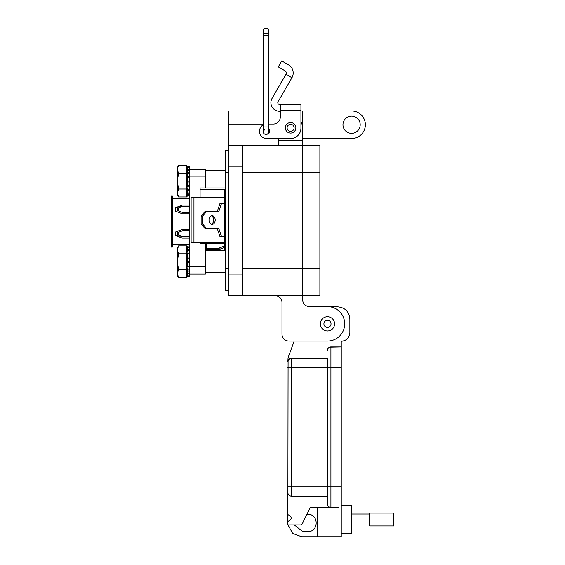 <?xml version="1.0" encoding="UTF-8"?>
<svg xmlns="http://www.w3.org/2000/svg" width="565" height="565" viewBox="0 0 565 565"><rect width="100%" height="100%" fill="white"/><g stroke="black" fill="none" stroke-linecap="round" stroke-linejoin="round"><path stroke-width="0.85" d="M180.948 244.772L189.621 244.772L180.948 244.73M172.382 198.4L189.621 198.4L172.382 198.4L172.382 196.076L171.336 196.076L171.336 200.801L172.382 200.801L172.382 198.442L188.837 198.442M206.684 243.798L206.684 248.183L219.015 248.183L219.015 249.497L206.684 249.497L219.015 249.497A1.314 1.314 0 0 0 219.545 249.384A46.944 46.944 0 0 1 224.623 247.47M189.621 213.789L182.382 213.789L175.503 211.169L175.503 207.666L182.382 205.038L189.621 205.038M189.621 206.352L182.714 206.352L178.13 208.104L178.13 210.731L182.714 212.475L189.621 212.475M189.621 238.126L182.382 238.126L175.503 235.506L175.503 232.003L182.382 229.376L189.621 229.376M189.621 230.69L182.714 230.69L178.13 232.441L178.13 235.068L182.714 236.813L189.621 236.813M188.837 244.73L172.382 244.73L172.382 200.801M172.382 244.772L172.382 247.089L171.336 247.089L171.336 242.364L172.382 242.364M171.336 200.801L171.336 242.364M177.459 206.917L177.459 210.646L178.13 210.646M189.621 206.274L179.162 206.274M189.621 236.897L179.162 236.897M178.13 232.519L177.459 232.519L177.459 236.248M205.37 248.183A1.314 1.314 0 0 0 206.684 249.497L206.684 248.183L205.37 248.183M219.015 249.497A1.314 1.314 0 0 0 219.545 249.384L219.015 248.183A48.258 48.258 0 0 1 224.623 246.093M205.37 243.798L205.37 274.082L189.621 274.082L189.621 275.416M205.37 176.845L189.621 176.845L189.621 169.083L205.37 169.083L205.37 187.983M189.621 176.845L189.621 275.226M177.876 276.327L178.54 277.669L177.318 275.551L177.318 248.212M186.853 273.856L187.679 276.921L187.46 275.233L189.452 274.865L189.621 275.734L187.679 276.257M189.452 248.706L189.621 247.844M189.12 252.887L189.621 252.696M189.621 276.398L187.679 276.921L189.621 276.398L189.621 275.734M178.54 277.669L186.853 277.669L186.853 245.909L178.54 245.909L177.318 249.857L177.318 248.021L178.54 245.909M177.318 250.041L178.54 253.798L186.853 253.798M177.318 275.367L178.54 277.479L177.318 273.538L178.54 269.59L186.853 269.59M186.853 273.672L187.679 276.73L189.621 276.214L187.672 276.723M187.46 275.233C186.909 272.952 186.909 272.422 187.46 273.637L187.086 272.902M189.452 274.865C189.014 273.022 189.014 272.521 189.452 273.368L187.46 273.637L187.46 270.056L189.452 269.795L189.621 270.875L187.679 271.257M189.452 269.795L189.452 266.737L187.319 266.729M187.46 266.8L187.679 266.221L187.46 266.8C186.909 266.963 186.909 268.05 187.46 270.056M189.621 266.122L189.452 266.737L189.621 266.122L187.679 266.221L187.46 261.687L189.452 261.623L189.621 262.513L187.679 262.612M189.452 261.623L189.452 258.17L187.46 258.014L187.46 261.687M187.46 258.014L187.46 253.318L189.621 253.84M189.452 253.48C189.014 253.664 189.014 252.823 189.452 250.959L187.46 250.634C186.909 252.859 186.909 253.756 187.46 253.318L187.206 253.593M187.46 250.634L187.679 247.703L187.46 248.155L187.679 247.703L189.621 248.162M187.46 247.477C186.909 249.603 186.909 249.829 187.46 248.155C186.909 249.829 186.909 249.603 187.46 247.477L187.679 246.658L189.621 247.173L189.452 247.844L187.46 247.477M186.853 249.716L187.672 246.665L189.621 247.173M189.452 248.522L189.621 247.654M189.6 252.887L189.621 252.513M187.679 256.92L189.621 257.153L189.452 258.17M187.679 249.455L189.621 249.914L189.452 250.959M178.54 277.479L186.853 277.479M178.54 269.59L177.318 261.694L178.54 253.798M189.621 171.958L189.12 172.339M186.853 193.117L187.46 194.678C186.909 192.404 186.909 191.867 187.46 193.089L187.086 192.354L187.156 193.449M189.452 172.925L189.621 173.286L189.452 172.925C189.014 173.116 189.014 172.276 189.452 170.404L187.46 170.079C186.909 172.311 186.909 173.201 187.46 172.77L187.679 173.06L187.46 172.77C186.909 173.201 186.909 172.311 187.46 170.079L187.46 167.6C186.909 169.274 186.909 169.055 187.46 166.922C186.909 169.055 186.909 169.274 187.46 167.6L187.679 167.148L189.621 167.614L189.621 169.083M187.46 166.922L186.853 169.168L187.679 166.103L189.621 166.626L189.621 167.106L189.621 166.626L189.452 167.289L187.46 166.922C186.909 169.055 186.909 169.274 187.46 167.6M187.46 194.678L189.452 194.318L189.621 195.179L187.679 195.702M189.621 189.946L189.621 190.306M186.853 165.354L178.54 165.354L186.853 165.354L186.853 196.931L178.54 196.931L177.318 192.983L177.318 167.473L178.54 165.354L177.318 169.302L178.54 173.25L186.853 173.25M178.54 196.931L177.318 194.812L177.318 192.983L178.54 189.035L186.853 189.035M187.672 196.175L189.621 195.66L187.679 196.182M189.621 195.179L189.452 194.318C189.014 192.467 189.014 191.973 189.452 192.82L187.46 193.089L187.46 189.508L189.452 189.24L189.621 190.327L187.679 190.709M189.452 189.24L189.452 186.182L187.319 186.175M187.46 186.252L187.679 185.666L187.46 186.252C186.909 186.408 186.909 187.495 187.46 189.508M189.621 185.567L189.452 186.182L189.621 185.567L187.679 185.666L187.46 181.139L189.452 181.068L189.621 181.965L187.679 182.057M189.452 181.068L189.452 177.622L187.46 177.467L187.46 181.139M187.46 177.467L187.679 173.06L189.621 173.286M189.452 167.967L189.621 167.106M187.679 176.372L189.621 176.598L189.452 177.622M187.679 168.9L189.621 169.359L189.452 170.404M187.672 166.11L189.621 166.626M178.54 189.035L177.318 181.139L178.54 173.25M225.153 187.983L200.088 187.983L200.088 189.706L224.623 189.706M200.088 197.475L200.088 189.706M200.088 242.54L200.088 243.798L224.623 243.798M211.317 215.774A4.372 3.093 -90 0 1 213.641 220.011A4.372 3.093 -90 0 1 211.317 224.241M209.001 220.011A4.372 3.093 90 0 0 212.094 224.383A4.372 3.093 90 0 0 215.187 220.011A4.372 3.093 90 0 0 212.094 215.632A4.372 3.093 90 0 0 209.001 220.011M225.153 207.758L224.623 207.758L224.623 250.634L225.153 250.634M224.623 207.758L224.623 205.13L225.153 205.13M225.153 189.381L224.623 189.381L224.623 205.13M225.153 234.885L224.623 234.885M224.623 197.475L193.95 197.475L193.95 242.54L224.623 242.54M193.95 242.54L191.111 242.54L191.111 197.475L193.95 197.475M224.623 236.636L221.529 236.636L218.747 228.324L206.373 228.324L202.658 223.945L202.658 216.07L206.373 211.698L218.747 211.698L221.529 203.386L224.623 203.386M221.529 203.386L219.983 203.386L217.2 211.698M202.658 216.07L201.112 216.07L204.827 211.698L206.373 211.698M201.112 216.07L201.112 223.945L202.658 223.945M201.112 223.945L204.827 228.324L206.373 228.324M217.2 228.324L219.983 236.636L221.529 236.636M300.94 110.959L302.663 110.959L302.663 145.403L319.889 145.403L319.889 295.608L228.599 295.608L228.599 110.959L263.184 110.959M242.378 295.608L242.378 145.403L302.663 145.403L302.663 295.608L302.663 268.735L242.378 268.735M280.275 111.256L279.513 111.256A8.609 8.609 0 0 1 272.055 98.338L285.968 74.248L291.928 77.688L278.022 101.785A1.723 1.723 0 0 0 279.513 104.363L280.275 104.363L280.275 117.16A6.886 6.886 0 0 1 273.389 124.046A6.886 6.886 0 0 0 280.275 117.16M285.353 127.838A5.255 5.255 0 0 1 290.608 122.584A5.255 5.255 0 0 1 295.862 127.838A5.255 5.255 0 0 1 290.608 133.086A5.255 5.255 0 0 1 285.353 127.838M263.919 131.278A2.931 2.931 0 0 1 264.999 129.011M268.771 129.074A2.931 2.931 0 0 1 267.061 134.202M291.928 77.688A9.428 9.428 0 0 0 288.482 64.813L281.73 60.914L278.284 66.882L285.035 70.78A2.535 2.535 0 0 1 285.968 74.248M280.275 104.363L300.94 104.363L300.94 128.184A10.332 10.332 0 0 1 290.608 138.51L266.496 138.51L278.552 138.51L278.552 145.403M300.94 113L300.94 121.969A12.056 12.056 0 0 1 302.663 128.184L302.663 140.24L278.552 140.24M273.389 124.046L268.771 124.046L273.389 124.046M263.184 124.9A6.886 6.886 0 0 0 259.61 130.939L259.61 131.624A6.886 6.886 0 0 0 266.496 138.51M259.61 131.624L259.61 130.939M294.111 127.838A3.503 3.503 0 0 1 290.608 131.341A3.503 3.503 0 0 1 287.105 127.838A3.503 3.503 0 0 1 290.608 124.335A3.503 3.503 0 0 1 294.111 127.838M263.184 131.624A2.797 2.797 0 0 0 265.974 134.421A2.797 2.797 0 0 0 268.771 131.624L268.771 126.97L263.184 126.97L263.184 131.624M265.974 33.836A2.797 2.797 0 0 0 268.771 31.047A2.797 2.797 0 0 0 265.974 28.25A2.797 2.797 0 0 0 263.184 31.047A2.797 2.797 0 0 0 265.974 33.836A2.797 2.797 0 0 0 268.771 31.047A2.797 2.797 0 0 0 265.974 28.25A2.797 2.797 0 0 0 263.184 31.047L263.184 126.97M327.467 316.739A7.119 7.119 0 0 1 334.586 323.851A7.119 7.119 0 0 1 327.467 330.97A7.119 7.119 0 0 1 320.348 323.851A7.119 7.119 0 0 1 327.467 316.739M331.026 323.851A3.56 3.56 0 0 1 327.467 327.41A3.56 3.56 0 0 1 323.907 323.851A3.56 3.56 0 0 1 327.467 320.291A3.56 3.56 0 0 1 331.026 323.851M342.969 124.738A8.609 8.609 0 0 1 351.585 116.122A8.609 8.609 0 0 1 360.195 124.738A8.609 8.609 0 0 1 351.585 133.347A8.609 8.609 0 0 1 342.969 124.738M302.663 145.403L302.663 268.735L319.889 268.735M302.663 295.608L302.663 299.74A6.893 6.893 0 0 0 309.556 306.626A6.893 6.893 0 0 1 302.663 299.74M281.991 334.19L281.991 302.494A6.893 6.893 0 0 0 275.106 295.608A6.893 6.893 0 0 1 281.991 302.494L281.991 334.19A6.893 6.893 0 0 0 288.885 341.076L327.467 341.076A17.225 17.225 0 0 0 344.692 323.851A17.225 17.225 0 0 0 327.467 306.626L309.556 306.626M288.885 341.076L294.196 341.076L288.065 357.73L287.853 361.748L288.786 359.389L288.094 360.477M277.267 110.959L268.771 110.959M302.663 110.959L351.585 110.959A13.779 13.779 0 0 1 365.364 124.738A13.779 13.779 0 0 1 351.585 138.517L302.663 138.517M242.378 145.403L228.599 145.403M228.599 290.784L225.153 290.784L225.153 268.735L228.599 268.735M225.153 268.735L225.153 150.226L228.599 150.226M341.246 533.303L351.585 533.303L351.585 505.746L341.246 505.746M287.853 514.588C292.296 516.883 292.296 519.186 287.853 521.481L288.086 360.505M287.853 521.481L287.853 524.927L301.632 524.927L310.241 507.702L338.838 507.469L330.913 507.469L330.913 346.931L341.246 346.931L341.246 341.309C346.451 340.773 349.318 337.898 349.862 332.7L349.862 318.914C349.106 311.633 345.088 307.614 337.799 306.859L330.285 306.859M288.094 493.923L287.853 492.652A3.447 3.447 0 0 0 291.293 496.098L290.05 495.865M290.029 495.858L288.941 495.166M288.863 495.088L288.143 494.043M294.287 524.927L302.678 531.58L307.84 531.58C318.95 532.068 318.95 513.875 307.84 514.355L306.915 514.355M287.988 524.927L292.67 533.445L301.632 536.75L317.135 536.75L317.135 507.702M289.909 358.591L288.863 359.312L291.293 358.302L327.467 358.302L327.467 367.603L327.467 358.302M290.029 358.542L291.293 358.302A3.447 3.447 0 0 0 287.853 361.748A3.447 3.447 0 0 1 291.293 358.302L291.293 367.603L341.246 367.603L341.246 346.931L329.642 347.178M327.467 496.098L291.293 496.098L291.293 367.603L287.853 367.603M338.838 507.469L330.913 507.469A3.447 3.447 0 0 1 327.467 504.022L327.467 367.603M317.135 536.75L341.246 536.75L341.246 367.603M327.467 350.378A3.447 3.447 0 0 1 330.913 346.931A3.447 3.447 0 0 0 327.467 350.378L327.7 349.135M327.707 349.114L328.399 348.019M328.477 347.941L329.529 347.228M351.585 525.005L369.687 525.005M351.585 514.044L369.687 514.044M369.687 525.966L369.687 513.091L393.664 513.091L393.664 525.966L369.687 525.966M205.37 266.327L189.621 266.327M224.623 232.257L225.153 232.257M319.889 172.276L242.378 172.276M280.275 110.493L300.94 110.493M268.771 126.97L268.771 35.701L263.184 35.701M268.771 31.047A2.797 2.797 0 0 0 265.974 28.25A2.797 2.797 0 0 1 268.771 31.047L268.771 35.701M242.378 274.936L228.599 274.936M302.663 124.738L302.162 124.738M263.184 124.738L228.599 124.738M242.378 166.075L228.599 166.075M225.153 172.276L228.599 172.276M287.853 486.797L341.246 486.797M189.473 266.737L187.524 266.835M189.586 273.58L187.637 273.961M187.665 247.639L189.607 248.099M187.58 253.205L189.522 253.431M189.55 167.537L187.665 167.085M177.318 167.473L178.54 165.354M189.473 186.189L187.524 186.281M189.586 193.025L187.637 193.407M187.58 172.65L189.522 172.876M225.153 170.206L205.37 170.206L225.153 170.206M225.153 272.817L205.37 272.817M225.153 272.634L205.37 272.634M225.153 250.754L205.37 250.754"/></g></svg>
